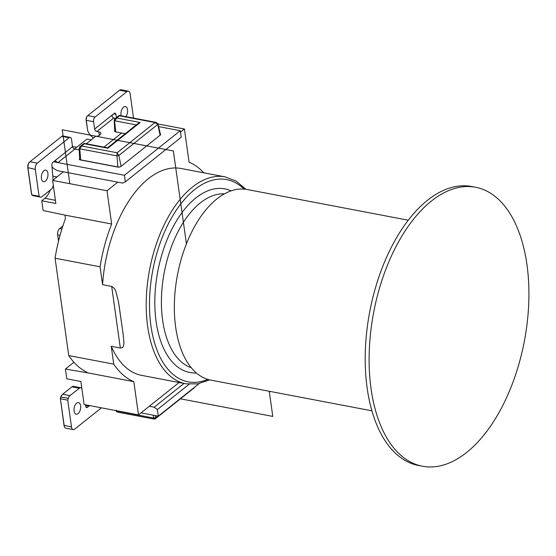 <?xml version="1.0" encoding="UTF-8"?>
<svg xmlns="http://www.w3.org/2000/svg" width="556" height="556" viewBox="0 0 556 556"><rect width="100%" height="100%" fill="white"/><g stroke="black" fill="none" stroke-linecap="round" stroke-linejoin="round"><path stroke-width="0.83" d="M158.606 126.587L180.276 130.716L124.426 175.279L125.35 181.84L122.674 183.098L59.096 170.984A11.836 8.423 51.4 0 1 52.021 166.883M124.426 175.279L57.914 162.602L55.419 161.052M114.703 130.674A2.37 1.063 172 0 0 114.536 131.16A2.37 1.063 172 0 0 115.579 131.869L121.611 133.016L103.944 147.118M160.371 134.024A2.37 1.063 172 0 1 160.614 134.413A2.37 1.063 172 0 1 160.225 135.115L120.999 166.411A2.37 1.063 172 0 1 117.747 167.071L80.384 159.954A2.37 1.063 172 0 1 79.341 159.245A2.37 1.063 172 0 1 79.633 158.62M116.489 117.476L115.829 114.258A2.37 1.279 -79.2 0 0 115.002 113.146A2.37 1.279 -79.2 0 0 114.265 113.375L112.812 114.536C111.624 116.009 111.937 117.177 113.765 118.046L115.391 118.352M99.322 135.351L98.836 131.89L96.876 131.515A2.37 1.682 51.4 0 1 94.631 129.048L93.596 121.715L86.263 120.318L87.751 130.917L86.097 119.964A2.961 1.598 -79.2 0 1 87.139 116.253A2.961 1.598 -79.2 0 1 87.32 116.079M98.836 131.89A4.733 2.12 172 0 1 100.928 133.301A4.733 2.12 172 0 1 100.149 134.705L99.503 135.226A3.551 1.592 172 0 1 95.708 136.317L86.368 143.768M79.216 149.585A4.733 2.12 172 0 1 76.756 149.501L74.803 149.133A2.37 1.682 -128.6 0 1 72.551 146.666L71.516 139.334A3.551 1.918 100.8 0 0 70.237 137.401A3.551 1.918 100.8 0 0 69.132 137.742L61.792 136.345L29.975 161.733A4.733 2.558 100.8 0 0 29.628 162.053A4.733 2.558 100.8 0 0 27.967 167.995L31.741 194.871L39.08 196.268L35.299 169.392A4.733 2.558 -79.2 0 1 37.308 163.13L69.132 137.742M125.35 181.84L181.2 137.283L180.276 130.716M121.18 115.738A5.914 3.197 -79.2 0 1 123.543 107.141A5.914 3.197 -79.2 0 1 125.385 106.564A5.914 3.197 -79.2 0 1 127.595 110.512A5.914 3.197 -79.2 0 1 125.92 116.642M43.931 170.664A5.914 3.197 -79.2 0 1 45.773 170.087A5.914 3.197 -79.2 0 1 47.802 176.495A5.914 3.197 -79.2 0 1 43.556 181.715A5.914 3.197 -79.2 0 1 41.339 176.94A5.914 3.197 -79.2 0 1 43.931 170.664M53.293 185.259A4.733 2.558 -79.2 0 1 51.326 189.221L42.02 196.65A4.733 2.558 -79.2 0 1 40.546 197.109A4.733 2.558 -79.2 0 1 40.011 196.887L32.672 195.49A4.733 2.558 100.8 0 0 33.207 195.712L40.546 197.109M87.772 115.62L95.104 117.017L126.928 91.629A4.733 2.558 -79.2 0 1 128.401 91.17L121.062 89.773A4.733 2.558 100.8 0 0 119.589 90.232L87.772 115.62A3.551 1.918 100.8 0 0 87.507 115.856A3.551 1.918 100.8 0 0 86.263 120.318L86.097 119.964M128.401 91.17A4.733 2.558 -79.2 0 1 130.111 93.749L133.53 118.094M93.596 137.999A11.836 8.423 51.4 0 1 87.751 130.917M72.551 146.666L52.91 162.331A2.37 1.279 -79.2 0 0 51.882 165.278L53.105 180.012M95.104 117.017A3.551 1.918 100.8 0 0 93.596 121.715M32.672 195.49L31.546 194.301L27.8 167.641A4.142 2.238 -79.2 0 1 29.259 162.442A4.142 2.238 -79.2 0 1 29.44 162.269M70.237 137.401L62.432 135.914L61.792 136.345M39.08 196.268L40.011 196.887M60.041 235.313L57.636 234.854A4.733 2.558 -79.2 0 1 59.645 228.592L62.842 226.042M57.636 234.854L58.519 241.137M408.257 220.204L247.107 189.499A97.029 52.417 100.8 0 0 177.454 274.998A97.029 52.417 100.8 0 0 210.78 380.123L371.929 410.828M180.478 132.14L184.411 128.999L157.967 123.96L156.146 122.424M184.411 128.999L189.089 162.248A113.591 61.368 -79.2 0 1 203.767 172.805M111.666 224.019L106.995 190.771L52.611 180.408L55.85 203.447L41.763 200.765L43.139 210.536L64.746 215.047A2.37 1.682 51.4 0 1 65.08 215.144L65.406 218.751A113.591 61.368 100.8 0 0 55.072 258.22L100.066 266.797A113.591 61.368 -79.2 0 1 111.666 224.019L65.08 215.144M133.822 381.645A113.591 61.368 -79.2 0 1 113.744 364.145L68.749 355.576A113.591 61.368 100.8 0 0 86.979 372.256L87.236 372.77L133.822 381.645L138.493 414.894L84.109 404.532L80.87 381.492L66.789 378.81L65.413 369.038L73.913 362.255M87.236 372.77A2.37 1.682 51.4 0 1 86.91 372.742L87.313 372.423M65.413 369.038L86.91 372.742M113.744 364.145L111.235 346.277L120.332 348.007L122.445 347.66L123.39 346.43L123.953 342.899L123.265 335.039L118.491 301.686L115.669 290.76L114.619 288.786L112.09 286.514L102.575 284.672L100.066 266.797M111.235 346.277A105.306 56.893 100.8 0 0 141.738 375.397L185.76 383.786A105.306 56.893 -79.2 0 1 173.868 378.851A105.306 56.893 -79.2 0 1 146.589 293.054A105.306 56.893 -79.2 0 1 225.18 176.884L236.14 181.096L245.926 189.297M225.18 176.884L181.166 168.503A105.306 56.893 100.8 0 0 102.575 284.672M138.493 414.894L179.081 382.514M125.225 133.704L115.773 131.904L114.453 120.006M157.397 123.599L157.772 124.412L118.803 155.506L117.135 152.768L155.006 122.556L119.484 115.787L116.677 118.025L140.154 122.494L138.138 123.404L107.308 148M114.585 119.262L116.677 118.025L114.814 120.819L136.262 124.905M84.832 143.476L107.586 147.806L107.892 148.237L84.415 143.761L81.607 145.999L117.135 152.768L116.948 155.882L117.879 166.967L80.71 159.885A2.37 1.063 172 0 1 79.661 159.169A2.37 1.063 172 0 1 79.661 159.134L79.16 148.369M106.995 190.771L117.782 182.166M91.26 139.862L87 139.049L74.476 149.043M52.611 180.408L63.398 171.804M68.749 355.576L55.072 258.22M50.248 190.082A16.569 8.952 -79.2 0 1 44.834 198.311L41.763 200.765M52.771 176.03A16.319 8.82 100.8 0 0 53.598 176.273L56.941 176.947M157.987 123.981L160.475 134.469A2.37 1.063 172 0 1 160.482 134.503A2.37 1.063 172 0 1 160.093 135.219L121.132 166.307L118.81 155.499L116.934 155.882L79.751 148.799L80.724 160.017M79.73 146.874L81.607 145.999L79.744 148.793L79.383 147.986L80.064 147.444M121.132 166.307A2.37 1.063 172 0 1 117.879 166.967L117.893 167.099M115.773 131.904A2.37 1.063 172 0 1 114.731 131.188A2.37 1.063 172 0 1 114.731 131.153L114.223 120.388M156.132 122.396L155.006 122.556L157.779 124.405L160.093 135.219M156.194 122.41L157.411 123.599M118.762 115.683L119.769 115.467M83.588 143.726L84.415 143.761M157.695 416.048L155.652 417.681L153.79 418.063L116.607 410.981L116.225 410.168M153.776 418.063L153.206 415.193M193.933 388.046L194.51 387.289M155.527 415.638L155.402 418.779M153.797 418.063L154.207 419.099M116.593 410.974L118.004 412.191M422.442 466.227L418.529 465.483A141.988 76.707 -79.2 0 1 369.754 311.645A141.988 76.707 -79.2 0 1 471.69 186.517L475.602 187.268A141.988 76.707 -79.2 0 1 528.158 275.394A141.988 76.707 -79.2 0 1 495.187 419.022A141.988 76.707 -79.2 0 1 422.442 466.227A141.988 76.707 -79.2 0 1 373.667 312.389A141.988 76.707 -79.2 0 1 475.602 187.268M141.029 412.872L158.279 416.159L199.083 383.605M149.279 406.29L154.172 407.221L183.973 383.445M154.172 407.221L157.362 409.598L158.279 416.159M189.137 384.245L157.362 409.598M78.076 413.643A5.914 3.197 -79.2 0 1 76.235 414.22A5.914 3.197 -79.2 0 1 74.198 407.812A5.914 3.197 -79.2 0 1 78.452 402.593A5.914 3.197 -79.2 0 1 80.662 407.367A5.914 3.197 -79.2 0 1 78.076 413.643M86.013 407.152L87.355 407.409L89.384 405.539M80.766 387.754L73.434 386.357A4.733 2.558 100.8 0 0 71.96 386.816L62.647 394.239A4.733 2.558 100.8 0 0 62.307 394.558A4.733 2.558 100.8 0 0 60.986 396.935L60.395 398.77L67.735 400.167L68.319 398.332A4.733 2.558 -79.2 0 1 69.986 395.643L79.293 388.213A4.733 2.558 -79.2 0 1 80.766 387.754A4.733 2.558 -79.2 0 1 81.864 388.554M64.385 426.556A4.142 2.238 -79.2 0 1 64.274 426.327A4.142 2.238 -79.2 0 1 64.009 425.284L60.395 398.77L64.176 425.639A4.733 2.558 100.8 0 0 64.482 426.827A4.733 2.558 100.8 0 0 65.886 428.217L73.218 429.614A4.733 2.558 -79.2 0 1 71.509 427.036L67.735 400.167M101.421 407.833L74.699 429.156A4.733 2.558 -79.2 0 1 73.218 429.614M60.263 398.631L60.778 397.026A4.142 2.238 -79.2 0 1 61.931 394.948A4.142 2.238 -79.2 0 1 62.119 394.774M87.355 407.409A2.37 1.279 -79.2 0 1 86.618 407.638A2.37 1.279 -79.2 0 1 85.791 406.526L85.436 404.789M69.813 183.682L62.237 129.791L173.368 150.968L186.42 243.862M180.429 398.819L272.781 416.416L269.25 391.264M53.605 161.782L57.914 162.602L74.803 149.133M96.876 131.515L113.765 118.046M94.631 129.048L112.812 114.536M29.975 161.733L37.308 163.13M27.8 167.641L35.299 169.392M119.589 90.232L126.928 91.629M115.829 114.258L113.681 113.848M59.645 228.592L61.89 229.023M224.402 193.849A88.745 47.941 100.8 0 0 165.612 266.018A88.745 47.941 100.8 0 0 184.703 364.472A88.745 47.941 100.8 0 0 191.271 367.718M244.056 189.089A102.943 55.614 100.8 0 0 160.399 242.34A102.943 55.614 100.8 0 0 176.53 377.01A102.943 55.614 100.8 0 0 207.798 379.38M196.407 372.986A93.477 50.499 -79.2 0 1 179.373 368.155A93.477 50.499 -79.2 0 1 161.643 255.35A93.477 50.499 -79.2 0 1 231.115 190.84M120.332 348.007L111.673 286.403M140.154 122.494L107.892 148.237M153.942 418.682L154.519 418.793M55.412 200.327L44.834 198.311M89.634 405.588L88.807 406.248L85.61 405.637M71.96 386.816L79.293 388.213M62.647 394.239L69.986 395.643M68.319 398.332L60.778 397.026M64.009 425.284L71.509 427.036M29.259 162.442L29.628 162.053M87.139 116.253L87.507 115.856M72.53 146.513L76.7 147.264M209.612 379.873L197.498 383.904L185.76 383.786M119.213 306.432L120.715 317.122M122.855 332.321L123.23 335.046M114.731 131.188L114.772 131.543M79.661 159.169L79.73 159.725M156.062 122.383L119.901 115.495M119.783 115.502L119.373 115.46M79.167 148.306L80.342 146.374M118.56 115.822L115.238 118.477M83.49 143.802L80.168 146.45M114.46 119.373L114.237 120.325M83.615 143.74L84.123 143.476M193.835 388.123L155.444 418.751M155.395 418.751L154.874 419.064M154.102 419.085L117.941 412.191M118.018 412.177C116.677 411.829 116.016 411.315 116.037 410.634M64.274 426.327L64.482 426.827M61.931 394.948L62.307 394.558"/></g></svg>
